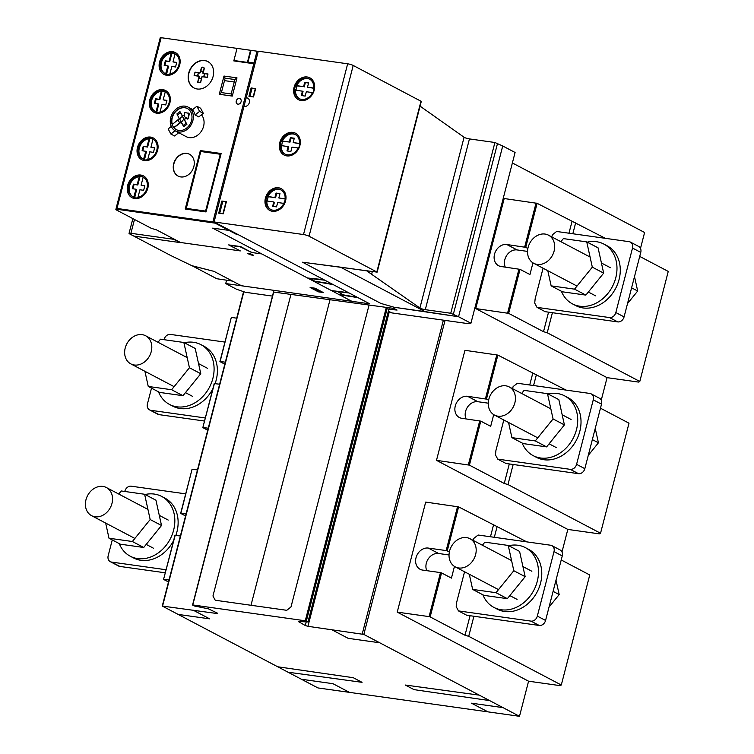 <?xml version="1.0" encoding="UTF-8"?>
<svg xmlns="http://www.w3.org/2000/svg" width="754" height="754" viewBox="0 0 754 754"><rect width="100%" height="100%" fill="white"/><g stroke="black" fill="none" stroke-linecap="round" stroke-linejoin="round"><path stroke-width="1.13" d="M144.919 371.298L148.255 386.444L171.629 389.733L189.433 367.754L183.853 342.486L160.479 339.187L157.991 342.269M183.853 342.486L195.192 348.442L200.771 373.72L182.977 395.699L159.594 392.41L148.255 386.444M182.977 395.699L171.629 389.733M200.771 373.72L189.433 367.754M141.328 363.88A15.891 12.875 -62.3 0 0 151.45 343.824A15.891 12.875 -62.3 0 0 145.616 335.756A15.891 12.875 -62.3 0 0 130.414 339.017A15.891 12.875 -62.3 0 0 124.994 355.831A15.891 12.875 -62.3 0 0 130.828 363.89A15.891 12.875 -62.3 0 0 141.328 363.88M158.51 391.844A33.77 27.351 -62.3 0 0 169.509 404.436A33.77 27.351 -62.3 0 0 212.864 378.442A33.77 27.351 -62.3 0 0 200.95 344.663A33.77 27.351 -62.3 0 0 193.571 342.297A33.77 27.351 -62.3 0 0 184.344 342.74M200.95 344.663L204.249 346.397A33.77 27.351 117.7 0 1 216.162 380.176A33.77 27.351 117.7 0 1 215.126 383.569M212.873 388.753A33.77 27.351 117.7 0 1 180.187 408.536A33.77 27.351 117.7 0 1 172.807 406.17L169.509 404.436M105.664 523.078L109 538.224L132.384 541.513L150.178 519.534L144.598 494.256L121.224 490.967L118.736 494.04M144.598 494.256L155.946 500.222L161.516 525.5L143.722 547.479L120.348 544.19L109 538.224M143.722 547.479L132.384 541.513M161.516 525.5L150.178 519.534M102.073 515.661A15.891 12.875 -62.3 0 0 112.195 495.595A15.891 12.875 -62.3 0 0 106.371 487.536A15.891 12.875 -62.3 0 0 91.159 490.797A15.891 12.875 -62.3 0 0 85.749 507.602A15.891 12.875 -62.3 0 0 91.573 515.67A15.891 12.875 -62.3 0 0 102.073 515.661M119.264 543.615A33.77 27.351 -62.3 0 0 130.254 556.216A33.77 27.351 -62.3 0 0 173.608 530.213A33.77 27.351 -62.3 0 0 161.695 496.443A33.77 27.351 -62.3 0 0 154.316 494.077A33.77 27.351 -62.3 0 0 145.088 494.511M161.695 496.443L164.994 498.177A33.77 27.351 117.7 0 1 176.907 531.947A33.77 27.351 117.7 0 1 175.87 535.349M173.627 540.533A33.77 27.351 117.7 0 1 140.932 560.316A33.77 27.351 117.7 0 1 133.552 557.951L130.254 556.216M472.645 589.411L483.983 595.377L507.357 598.667L525.161 576.678L519.581 551.41L508.243 545.444L513.823 570.721L496.019 592.701L472.645 589.411L469.299 574.265M525.161 576.678L513.823 570.721M507.357 598.667L496.019 592.701M482.372 545.227L484.869 542.154L508.243 545.444M453.305 543.615A15.891 12.875 117.7 0 1 470.006 538.724A15.891 12.875 117.7 0 1 471.91 561.966A15.891 12.875 117.7 0 1 455.209 566.848A15.891 12.875 117.7 0 1 452.711 565.019A15.891 12.875 117.7 0 1 453.305 543.615M508.724 545.698A33.77 27.351 117.7 0 1 517.96 545.255A33.77 27.351 117.7 0 1 525.34 547.621A33.77 27.351 117.7 0 1 537.253 581.4A33.77 27.351 117.7 0 1 493.898 607.404A33.77 27.351 117.7 0 1 482.899 594.802M493.898 607.404L497.197 609.138A33.77 27.351 -62.3 0 0 504.577 611.503A33.77 27.351 -62.3 0 0 540.552 583.134A33.77 27.351 -62.3 0 0 528.639 549.364L525.34 547.621M549.025 607.111L559.176 594.576L553.097 591.372M559.176 594.576L556 580.156M473.276 540.448L473.88 538.365L478.102 535.02L550.609 545.227A5.957 4.826 117.7 0 1 551.909 545.642A5.957 4.826 117.7 0 1 554.011 551.608L537.329 616.112A5.957 4.826 -62.3 0 1 530.976 621.117L458.479 610.91L456.217 606.659L456.641 602.389L464.558 571.768M458.479 610.91L466.726 615.245L539.223 625.452A5.957 4.826 117.7 0 0 545.576 620.448L562.258 555.943A5.957 4.826 -62.3 0 0 560.156 549.986L551.909 545.642M511.9 437.631L523.238 443.597L546.612 446.886L564.407 424.907L558.837 399.629L547.489 393.663L553.068 418.941L535.274 440.92L511.9 437.631L508.554 422.485M564.407 424.907L553.068 418.941M546.612 446.886L535.274 440.92M521.627 393.447L524.115 390.374L547.489 393.663M492.56 391.835A15.891 12.875 117.7 0 1 509.261 386.943A15.891 12.875 117.7 0 1 511.165 410.185A15.891 12.875 117.7 0 1 494.464 415.077A15.891 12.875 117.7 0 1 491.957 413.239A15.891 12.875 117.7 0 1 492.56 391.835M547.979 393.918A33.77 27.351 117.7 0 1 557.206 393.484A33.77 27.351 117.7 0 1 564.586 395.85A33.77 27.351 117.7 0 1 576.499 429.62A33.77 27.351 117.7 0 1 533.153 455.623A33.77 27.351 117.7 0 1 522.154 443.022M533.153 455.623L536.452 457.358A33.77 27.351 -62.3 0 0 543.822 459.723A33.77 27.351 -62.3 0 0 579.798 431.363A33.77 27.351 -62.3 0 0 567.885 397.584L564.586 395.85M588.28 455.341L598.431 442.796L592.342 439.601M598.431 442.796L595.245 428.385M512.531 388.668L513.125 386.585L517.357 383.249L589.854 393.447A5.957 4.826 117.7 0 1 591.164 393.871A5.957 4.826 117.7 0 1 593.266 399.827L576.584 464.332A5.957 4.826 -62.3 0 1 570.231 469.337L497.734 459.129L495.463 454.879L495.896 450.619L503.813 419.987M497.734 459.129L505.981 463.474L578.478 473.672A5.957 4.826 117.7 0 0 584.831 468.668L601.513 404.163A5.957 4.826 -62.3 0 0 599.411 398.206L591.164 393.871M551.146 285.851L562.484 291.817L585.867 295.106L603.662 273.127L598.082 247.849L586.744 241.893L592.324 267.161L574.52 289.15L551.146 285.851L547.809 270.705M603.662 273.127L592.324 267.161M585.867 295.106L574.52 289.15M560.882 241.676L563.37 238.603L586.744 241.893M531.815 240.055A15.891 12.875 117.7 0 1 548.507 235.173A15.891 12.875 117.7 0 1 550.411 258.405A15.891 12.875 117.7 0 1 533.719 263.297A15.891 12.875 117.7 0 1 531.212 261.459A15.891 12.875 117.7 0 1 531.815 240.055M587.234 242.147A33.77 27.351 117.7 0 1 596.461 241.704A33.77 27.351 117.7 0 1 603.841 244.07A33.77 27.351 117.7 0 1 615.754 277.849A33.77 27.351 117.7 0 1 572.399 303.843A33.77 27.351 117.7 0 1 561.4 291.251M572.399 303.843L575.698 305.577A33.77 27.351 -62.3 0 0 583.078 307.943A33.77 27.351 -62.3 0 0 619.053 279.583A33.77 27.351 -62.3 0 0 607.14 245.804L603.841 244.07M627.526 303.56L637.686 291.016L631.598 287.821M637.686 291.016L634.5 276.605M551.787 236.888L552.38 234.805L556.612 231.469L629.109 241.676A5.957 4.826 117.7 0 1 630.41 242.091A5.957 4.826 117.7 0 1 632.512 248.047L615.829 312.552A5.957 4.826 -62.3 0 1 609.486 317.557L536.989 307.359L534.718 303.099L535.142 298.838L543.069 268.217M536.989 307.359L545.236 311.694L617.733 321.901A5.957 4.826 117.7 0 0 624.076 316.887L640.759 252.392A5.957 4.826 -62.3 0 0 638.657 246.426L630.41 242.091M185.691 493.861L131.215 486.198A5.957 4.826 -62.3 0 0 124.862 491.203L124.796 491.467M166.069 569.751L111.583 562.079A5.957 4.826 117.7 0 1 110.282 561.664A5.957 4.826 117.7 0 1 108.18 555.707L112.261 539.939M110.282 561.664L118.529 566A5.957 4.826 -62.3 0 0 119.829 566.424L165.277 572.814M224.946 342.08L170.47 334.418A5.957 4.826 -62.3 0 0 164.118 339.423L164.042 339.696M205.324 417.97L150.838 410.308A5.957 4.826 117.7 0 1 149.537 409.884A5.957 4.826 117.7 0 1 147.435 403.927L151.507 388.159M149.537 409.884L157.784 414.229A5.957 4.826 -62.3 0 0 159.085 414.643L204.523 421.043M170.762 117.511A13.506 10.942 117.7 0 1 185.154 106.163A13.506 10.942 117.7 0 1 188.104 107.115A13.506 10.942 117.7 0 1 192.873 120.621A13.506 10.942 117.7 0 1 175.531 131.017A13.506 10.942 117.7 0 1 170.762 117.511M175.531 131.017L186.247 136.662A13.506 10.942 -62.3 0 0 203.589 126.257A13.506 10.942 -62.3 0 0 201.431 114.825M199.612 111.385L203.316 113.336L198.811 116.889L195.097 114.938A13.506 10.942 -62.3 0 0 192.364 109.83L196.879 106.267L199.612 111.385L195.097 114.938M186.313 117.935L184.918 119.028L186.21 117.737L187.388 118.962L187.972 118.312L189.056 113.364L184.9 112.553L184.174 112.93L184.607 114.731L182.6 116.069L179.923 111.545L176.936 113.901L179.245 118.708L172.157 124.542A11.923 9.661 117.7 0 1 175.569 111.356A11.923 9.661 117.7 0 1 187.369 108.519A11.923 9.661 117.7 0 1 190.366 123.562A11.923 9.661 117.7 0 1 176.266 129.613A11.923 9.661 117.7 0 1 173.769 127.549L181.045 122.063L183.712 126.597L186.7 124.24L184.391 119.434L186.21 117.737L187.388 118.962L187.972 118.312L189.056 113.364L184.9 112.553L184.174 112.93L184.607 114.731L182.6 116.069L179.923 111.545L176.936 113.901L179.245 118.708L172.166 124.542M188.651 113.081L189.311 114.033L188.17 118.425L187.595 119.066L186.728 118.698M184.918 119.028L184.645 120.103L186.907 124.344L183.712 126.597L186.907 124.344M184.711 118.925L184.598 119.537M184.391 119.434L184.645 120.103M181.214 122.186L173.976 127.662A11.923 9.661 -62.3 0 0 176.37 129.669M173.976 127.662L180.734 122.337M187.473 108.567A11.923 9.661 -62.3 0 0 175.814 111.422A11.923 9.661 -62.3 0 0 172.298 124.438M178.745 132.713L174.589 135.984L170.875 134.033L168.151 128.915L171.318 126.418M175.051 130.744L170.875 134.033M203.316 113.336L200.592 108.218L196.879 106.267M130.904 233.288L173.552 239.282L180.253 242.609L133.769 236.068L129.641 233.9A3.977 0.65 14.5 0 1 129.047 233.363A3.977 0.65 14.5 0 1 130.904 233.288L134.476 219.471M115.843 209.678L118.274 209.819L116.078 208.49L116.974 208.453L212.873 221.949L228.952 230.404L212.703 228.123L351.873 301.317L244.588 286.218A3.977 0.65 14.5 0 1 239.263 284.673L213.938 271.346L232.468 281.091L216.775 278.726L192.27 265.832L213.938 271.346L191.855 265.672L170.875 255.587L133.769 236.068L180.903 242.703L156.474 229.857L151.431 228.387L115.843 209.678L116.125 208.594M189.603 154.316A12.309 9.972 -62.3 0 0 173.891 163.844A12.309 9.972 -62.3 0 0 178.132 176.106M173.693 163.741A12.309 9.972 117.7 0 1 186.803 153.392A12.309 9.972 117.7 0 1 189.499 154.259A12.309 9.972 117.7 0 1 193.844 166.577A12.309 9.972 117.7 0 1 178.029 176.05A12.309 9.972 117.7 0 1 173.693 163.741M207.944 61.63A14.901 12.064 -62.3 0 0 188.924 73.147A14.901 12.064 -62.3 0 0 194.08 88.001M213.099 76.474A14.901 12.064 117.7 0 1 197.228 88.991A14.901 12.064 117.7 0 1 193.976 87.945A14.901 12.064 117.7 0 1 188.717 73.044A14.901 12.064 117.7 0 1 207.84 61.574A14.901 12.064 117.7 0 1 213.099 76.474M175.465 52.629A12.318 9.972 -62.3 0 0 172.873 51.819A12.318 9.972 -62.3 0 0 159.754 62.167A12.318 9.972 -62.3 0 0 163.995 74.429M159.546 62.054A12.318 9.972 117.7 0 1 172.666 51.715A12.318 9.972 117.7 0 1 175.362 52.573A12.318 9.972 117.7 0 1 179.706 64.891A12.318 9.972 117.7 0 1 163.891 74.373A12.318 9.972 117.7 0 1 159.546 62.054M165.644 90.574A12.318 9.972 -62.3 0 0 163.062 89.764A12.318 9.972 -62.3 0 0 149.942 100.112A12.318 9.972 -62.3 0 0 154.184 112.374M149.735 99.999A12.318 9.972 117.7 0 1 162.855 89.66A12.318 9.972 117.7 0 1 165.55 90.518A12.318 9.972 117.7 0 1 169.895 102.836A12.318 9.972 117.7 0 1 154.08 112.318A12.318 9.972 117.7 0 1 149.735 99.999M153.382 138.01A12.318 9.972 -62.3 0 0 150.8 137.2A12.318 9.972 -62.3 0 0 137.68 147.539A12.318 9.972 -62.3 0 0 141.922 159.801M137.473 147.435A12.318 9.972 117.7 0 1 150.593 137.087A12.318 9.972 117.7 0 1 153.279 137.954A12.318 9.972 117.7 0 1 157.624 150.272A12.318 9.972 117.7 0 1 141.818 159.744A12.318 9.972 117.7 0 1 137.473 147.435M143.571 175.955A12.318 9.972 -62.3 0 0 140.979 175.145A12.318 9.972 -62.3 0 0 127.86 185.484A12.318 9.972 -62.3 0 0 132.11 197.746M127.662 185.38A12.318 9.972 117.7 0 1 140.772 175.032A12.318 9.972 117.7 0 1 143.467 175.899A12.318 9.972 117.7 0 1 147.812 188.217A12.318 9.972 117.7 0 1 132.007 197.689A12.318 9.972 117.7 0 1 127.662 185.38M143.392 177.294A11.046 8.954 -62.3 0 0 143.175 177.199L142.346 176.766A11.046 8.954 117.7 0 1 142.355 176.766L142.553 176.87A11.046 8.954 117.7 0 1 143.081 177.124A11.046 8.954 117.7 0 1 146.889 188.519A11.046 8.954 117.7 0 1 137.228 197.482L136.606 198.057L133.609 197.633L136.022 189.226L132.28 188.707L133.458 184.155L137.2 184.673L139.273 176.643L139.895 176.973L137.812 185.003L134.08 184.476L132.958 188.802M143.175 177.199L141.102 185.23L144.777 185.984M141.102 185.23L144.834 185.748L143.656 190.3L139.924 189.782L137.954 197.369M133.326 196.935A11.056 8.954 117.7 0 1 132.798 196.681A11.056 8.954 117.7 0 1 128.991 185.286A11.056 8.954 117.7 0 1 138.651 176.323L139.273 175.748L142.27 176.163L142.355 176.766M139.273 175.748L140.508 176.398L139.895 176.973M142.478 176.672L140.508 176.398M138.651 176.323L139.273 176.643A11.056 8.954 -62.3 0 0 129.669 185.409A11.056 8.954 -62.3 0 0 133.109 196.841M137.2 184.673L137.812 185.003M133.458 184.155L134.08 184.476M136.022 189.226L136.634 189.556L134.636 197.784M133.939 197.256L134.561 197.586M153.203 139.349A11.046 8.954 -62.3 0 0 152.987 139.254L152.374 138.924A11.046 8.954 117.7 0 1 152.902 139.179A11.046 8.954 117.7 0 1 156.7 150.574A11.046 8.954 117.7 0 1 147.039 159.537L146.417 160.112L143.42 159.688L145.833 151.281L142.091 150.762L143.269 146.21L147.011 146.728L149.085 138.698L149.707 139.028L147.624 147.058L143.891 146.53L142.77 150.857M152.987 139.254L150.913 147.284L154.589 148.038M150.913 147.284L154.645 147.803L153.467 152.365L149.735 151.837L147.775 159.424M143.137 158.99A11.056 8.954 117.7 0 1 142.61 158.736A11.056 8.954 117.7 0 1 138.802 147.341A11.056 8.954 117.7 0 1 148.472 138.378L149.085 137.803L152.082 138.227L152.167 138.821M149.085 137.803L150.319 138.453L149.707 139.028M152.289 138.727L150.319 138.453M148.472 138.378L149.085 138.698A11.056 8.954 -62.3 0 0 139.481 147.464A11.056 8.954 -62.3 0 0 142.921 158.896M147.011 146.728L147.624 147.058M143.269 146.21L143.891 146.53M145.833 151.281L146.446 151.611L144.457 159.839M143.76 159.311L144.372 159.641M165.465 91.922A11.046 8.954 -62.3 0 0 165.258 91.828L164.636 91.498A11.046 8.954 117.7 0 1 165.164 91.752A11.046 8.954 117.7 0 1 168.971 103.147A11.046 8.954 117.7 0 1 159.311 112.11L158.689 112.685L155.692 112.261L155.399 111.564L156.021 111.884L158.095 103.854L154.363 103.326L155.541 98.774L159.273 99.302L161.356 91.272L161.969 91.592L159.895 99.632L156.153 99.104L155.041 103.421M165.258 91.828L163.175 99.848L166.851 100.602M163.175 99.848L166.917 100.376L165.739 104.929L161.997 104.401L160.037 111.997M155.399 111.564A11.056 8.954 117.7 0 1 154.872 111.309A11.056 8.954 117.7 0 1 151.073 99.914A11.056 8.954 117.7 0 1 160.734 90.942L161.347 90.367L164.353 90.791L164.429 91.394M161.347 90.367L162.591 91.017L161.969 91.592M164.551 91.3L162.591 91.017M160.734 90.942L161.356 91.272A11.056 8.954 -62.3 0 0 151.752 100.028A11.056 8.954 -62.3 0 0 155.192 111.46M159.273 99.302L159.895 99.632M155.541 98.774L156.153 99.104M158.095 103.854L158.717 104.184L156.719 112.412M156.021 111.884L156.643 112.214M175.286 53.977A11.046 8.954 -62.3 0 0 175.069 53.883L174.447 53.553A11.046 8.954 117.7 0 1 174.975 53.807A11.046 8.954 117.7 0 1 178.783 65.202A11.046 8.954 117.7 0 1 169.122 74.165L168.5 74.74L165.503 74.316L167.906 65.909L164.174 65.381L165.352 60.829L169.085 61.357L171.167 53.327L171.78 53.657L169.707 61.687L165.974 61.159L164.853 65.475M175.069 53.883L172.986 61.903L176.672 62.667M172.986 61.903L176.728 62.431L175.55 66.983L171.818 66.456L169.848 74.052M165.22 73.619A11.056 8.954 117.7 0 1 164.692 73.364A11.056 8.954 117.7 0 1 160.885 61.969A11.056 8.954 117.7 0 1 170.545 53.006L171.167 52.422L174.165 52.846L174.24 53.449M171.167 52.422L172.402 53.072L171.78 53.657M174.372 53.355L172.402 53.072M170.545 53.006L171.167 53.327A11.056 8.954 -62.3 0 0 161.563 62.092A11.056 8.954 -62.3 0 0 165.003 73.515M169.085 61.357L169.707 61.687M165.352 60.829L165.974 61.159M167.906 65.909L168.528 66.239L166.53 74.467M165.833 73.939L166.455 74.269M212.873 221.949L257.039 51.197L161.13 37.7L160.234 37.747L116.078 208.49M200.338 150.574L185.22 209.009L186.068 208.349L200.79 151.431L220.3 154.174L221.139 153.505L200.338 150.574L200.79 151.431L220.3 154.174L205.578 211.092L186.068 208.349L200.79 151.431L186.295 208.377M198.556 72.893L195.097 72.327L194.287 75.447L197.539 75.909L198.349 72.78L195.097 72.327L194.287 75.447L197.784 75.881M198.349 72.78L197.746 76.013M204.164 69.066L203.966 68.963A1.593 1.291 -62.3 0 0 203.033 67.342L202.958 67.332A1.593 1.291 -62.3 0 0 201.29 68.586L200.677 70.942L203.354 71.319L203.966 68.963A1.593 1.291 -62.3 0 0 203.033 67.342L202.958 67.332A1.593 1.291 -62.3 0 0 201.29 68.586L200.884 71.055L203.561 71.432L204.164 69.066A1.593 1.291 117.7 0 0 203.486 67.511M203.966 68.963L203.561 71.432M197.812 82.035L200.687 82.525L201.469 78.623L198.792 78.246L197.812 82.035L200.479 82.412L201.469 78.623L198.792 78.246L197.812 82.035L200.687 82.525M202.562 76.503L202.572 76.503A0.801 0.65 -62.3 0 0 201.761 77.096L201.61 78.605L198.905 78.152L201.403 78.501L201.761 77.096A0.801 0.65 117.7 0 1 202.572 76.503L202.779 76.616A0.801 0.65 -62.3 0 0 201.968 77.21M201.761 77.096L201.61 78.605M203.806 76.71L204.485 73.751L203.326 73.59A0.801 0.65 117.7 0 1 202.873 72.818L203.231 71.413L200.743 71.065L200.375 72.469A0.801 0.65 117.7 0 1 199.565 73.063L198.415 72.902L197.661 75.815L198.811 75.975A0.801 0.65 117.7 0 1 199.273 76.748L198.905 78.152L201.403 78.501M198.811 75.975L198.82 75.975A0.801 0.65 -62.3 0 1 199.273 76.748L198.905 78.152M197.661 75.815L198.415 72.902L199.565 73.063A0.801 0.65 -62.3 0 0 200.375 72.469L200.743 71.065L203.231 71.413L203.08 72.931A0.801 0.65 -62.3 0 0 203.278 73.581M203.231 71.413L203.08 72.931M202.873 72.818A0.801 0.65 -62.3 0 0 203.326 73.59L204.56 73.798M203.797 76.757L202.779 76.616M203.787 76.785L207.246 77.351L207.85 74.118L204.598 73.666L203.787 76.785L207.048 77.238L207.85 74.118L204.598 73.666L203.787 76.785L207.246 77.351M220.272 154.25L200.998 151.535M236.652 234.456L238.302 234.701L369.752 303.834L351.873 301.317L212.703 228.123L228.952 230.404L229.103 229.857L228.952 230.404L236.652 234.456L236.794 233.9M258.104 51.762L257.039 51.197M215.144 223.146L117.464 209.339M272.448 296.096L245.418 292.288L236.549 289.253L225.729 283.561L369.752 303.834L357.377 297.33L343.136 294.842L337.717 291.619L349.13 292.986L331.873 283.909L314.842 281.214L309.687 278.499L324.814 280.196L214.089 221.959L303.504 234.541A4.222 0.688 14.5 0 1 309.055 236.219L377.141 272.137L302.505 262.203L380.845 303.41L394.135 307.264L380.845 303.41L302.505 262.203L340.488 267.152L425.02 311.609L394.135 307.264L458.564 316.737L450.751 313.249L425.284 309.668A3.77 0.622 14.5 0 1 419.912 308.009L366.698 270.846L340.488 267.152L425.02 311.609L458.564 316.727L502.72 145.984L494.907 142.497L469.45 138.915A3.77 0.622 14.5 0 1 464.078 137.256L420.072 106.154M371.703 273.928L372.297 271.628M388.838 309.3L397.066 310.064L393.974 308.433L273.504 292.034M281.317 188.688A12.318 9.972 -62.3 0 0 278.735 187.878A12.318 9.972 -62.3 0 0 265.615 198.227A12.318 9.972 -62.3 0 0 269.857 210.489M272.439 211.29A12.318 9.972 117.7 0 1 269.753 210.432A12.318 9.972 117.7 0 1 265.408 198.113A12.318 9.972 117.7 0 1 278.528 187.774A12.318 9.972 117.7 0 1 281.214 188.632A12.318 9.972 117.7 0 1 285.031 202.59A12.318 9.972 117.7 0 1 272.439 211.29M295.643 133.288A12.318 9.972 -62.3 0 0 293.061 132.478A12.318 9.972 -62.3 0 0 279.941 142.826A12.318 9.972 -62.3 0 0 284.183 155.088M286.774 155.899A12.318 9.972 117.7 0 1 284.079 155.032A12.318 9.972 117.7 0 1 279.734 142.713A12.318 9.972 117.7 0 1 292.854 132.374A12.318 9.972 117.7 0 1 295.54 133.232A12.318 9.972 117.7 0 1 299.357 147.2A12.318 9.972 117.7 0 1 286.774 155.899M309.969 77.898A12.318 9.972 -62.3 0 0 307.387 77.087A12.318 9.972 -62.3 0 0 294.267 87.426A12.318 9.972 -62.3 0 0 298.509 99.688M301.1 100.499A12.318 9.972 117.7 0 1 298.405 99.632A12.318 9.972 117.7 0 1 294.06 87.323A12.318 9.972 117.7 0 1 307.18 76.974A12.318 9.972 117.7 0 1 309.875 77.841A12.318 9.972 117.7 0 1 313.683 91.8A12.318 9.972 117.7 0 1 301.1 100.499M309.79 79.236A11.046 8.954 -62.3 0 0 296.727 85.654L295.898 85.221A11.046 8.954 117.7 0 1 295.898 85.211L296.105 85.325A11.046 8.954 117.7 0 1 309.489 79.066A11.046 8.954 117.7 0 1 313.758 87.813L314.173 88.416L313.268 91.913L312.59 92.365A11.056 8.954 117.7 0 1 299.197 98.623A11.056 8.954 117.7 0 1 294.927 89.877L294.512 89.274L295.417 85.777L296.105 85.325L297.34 85.975L296.652 86.427L295.983 90.273M296.727 85.654L303.598 86.616L297.34 85.975M303.598 86.616L304.729 82.261L305.351 82.582L304.22 86.946M304.729 82.261L308.631 82.808L307.5 87.172L314.126 88.341M308.575 83.034L305.351 82.582M295.417 85.777L296.652 86.427M294.512 89.274L295.747 89.924M294.927 89.877L295.54 90.207A11.056 8.954 -62.3 0 0 299.517 98.783M312.476 92.591L306.322 91.724L305.2 96.088L301.298 95.532L302.42 91.177L295.54 90.207M302.42 91.177L303.042 91.498L301.977 95.635M307.5 87.172L313.947 88.077M295.464 134.636A11.046 8.954 -62.3 0 0 282.392 141.055L281.779 140.725A11.046 8.954 117.7 0 1 295.163 134.466A11.046 8.954 117.7 0 1 299.432 143.213L299.847 143.816L298.942 147.313L298.264 147.765A11.056 8.954 117.7 0 1 284.871 154.023A11.056 8.954 117.7 0 1 280.601 145.277L280.186 144.674L281.091 141.177L281.779 140.725L283.014 141.375L282.326 141.827L281.657 145.663M282.392 141.055L289.272 142.016L283.014 141.375M289.272 142.016L290.403 137.662L291.025 137.982L289.894 142.346M290.403 137.662L294.305 138.208L293.174 142.563L299.8 143.741M294.239 138.434L291.025 137.982M281.091 141.177L282.326 141.827M280.186 144.674L281.421 145.324M280.601 145.277L281.214 145.607A11.056 8.954 -62.3 0 0 285.182 154.184M298.15 147.991L291.996 147.124L290.874 151.479L286.972 150.932L288.094 146.568L281.214 145.607M288.094 146.568L288.716 146.898L287.651 151.026M293.174 142.563L299.621 143.477M281.138 190.036A11.046 8.954 -62.3 0 0 268.066 196.445L267.444 196.125A11.046 8.954 117.7 0 1 280.837 189.867A11.046 8.954 117.7 0 1 285.106 198.604L285.521 199.216L283.928 203.165A11.056 8.954 117.7 0 1 270.545 209.423A11.056 8.954 117.7 0 1 266.266 200.677L265.86 200.074L266.765 196.568L267.444 196.125L268.688 196.775L268 197.218L267.331 201.064M268.066 196.445L275.568 197.737L268.688 196.775M274.946 197.416L276.077 193.052L276.69 193.382L275.568 197.737M276.077 193.052L279.979 193.608L278.848 197.963L285.464 199.131M279.913 193.835L276.69 193.382M266.765 196.568L268 197.218M265.86 200.074L267.095 200.724M266.266 200.677L266.888 200.998A11.056 8.954 -62.3 0 0 270.856 209.574M283.824 203.382L277.67 202.515L276.539 206.879L272.637 206.332L273.768 201.968L266.888 200.998M273.768 201.968L274.39 202.298L273.316 206.426M278.848 197.963L285.285 198.868M303.504 234.541L347.66 63.798L258.245 51.206L214.089 221.959M225.729 283.561L226.577 280.262M470.93 323.24L515.086 152.487L502.729 145.984L458.564 316.737L470.93 323.24L466.019 323.343L391.712 312.882L388.367 311.119M377.141 272.137L421.298 101.394L353.211 65.466A4.222 0.688 -165.5 0 0 347.66 63.798M309.055 236.219L353.211 65.466M224.815 364.182L219.904 361.59L231.28 317.575L220.14 361.468L225.333 362.193M207.746 430.204L202.826 427.612L214.211 383.598L219.64 384.201M202.826 427.612L214.447 383.475M203.062 427.49L208.255 428.225M236.709 318.179L231.516 317.453M185.559 515.953L180.649 513.37L192.034 469.356L180.885 513.248L186.078 513.974M168.491 581.975L163.571 579.392L174.956 535.378L180.385 535.981M163.571 579.392L175.192 535.255M163.806 579.27L169 579.996M197.463 469.959L192.27 469.233M446.17 550.58L447.235 550.891L458.611 506.876L425.69 502.089L397.235 612.125L429.092 616.612L440.477 572.597L422.608 570.081A11.517 9.331 117.7 0 1 420.091 569.27A11.517 9.331 117.7 0 1 416.519 556.207A11.517 9.331 117.7 0 1 428.3 548.073L446.17 550.58L457.555 506.565M429.092 616.612L430.157 616.913L441.542 572.899L440.477 572.597M428.3 548.073L438.602 553.493L449.035 554.963M447.235 550.891L449.365 552.013M438.602 553.493A11.517 9.331 -62.3 0 0 428.376 558.695A11.517 9.331 -62.3 0 0 426.755 570.665M454.455 566.414L451.439 578.111L441.542 572.899M430.157 616.913L465.001 635.245L468.715 636.319L561.296 685.009L589.751 574.972L561.221 559.968M561.296 685.009L560.099 685.64L528.573 681.201L397.235 612.125M526.829 541.881L458.611 506.876M468.715 636.319L473.908 616.263M494.322 537.3L497.178 526.283M465.001 635.245L470.053 615.716M490.468 536.763L493.455 525.208M561.994 551.966L567.819 529.421L436.491 460.345L464.945 350.308L497.866 355.096L486.481 399.12L488.62 400.233M601.249 400.186L607.074 377.65L475.736 308.565L504.2 198.528L537.121 203.326L525.736 247.34L527.866 248.462M640.495 248.405L644.604 232.505L512.381 162.958M363.833 634.425L519.497 716.3L317.924 687.931L162.261 606.056L216.916 613.511L217.51 613.191L208.424 608.836L194.193 605.943L192.779 604.953L305.276 620.787L307.981 621.956L298.377 621.494L305.285 625.547L307.943 626.32L363.833 634.425L445.048 320.393M519.497 716.3L528.573 681.201M436.491 460.345L469.412 465.143L480.788 421.128L461.863 418.3A11.517 9.331 117.7 0 1 459.337 417.49A11.517 9.331 117.7 0 1 455.774 404.436A11.517 9.331 117.7 0 1 467.546 396.293L486.481 399.12M485.425 398.809L496.801 354.795M468.347 464.832L479.733 420.817M467.546 396.293L477.857 401.712L488.281 403.183M477.857 401.712A11.517 9.331 -62.3 0 0 467.631 406.924A11.517 9.331 -62.3 0 0 466.01 418.885M493.71 414.634L490.684 426.33L480.788 421.128M469.412 465.143L504.247 483.465L507.97 484.549L600.542 533.238L629.006 423.201L600.467 408.187M600.542 533.238L599.355 533.86L567.819 529.421M566.084 390.101L497.866 355.096M507.97 484.549L513.163 464.483M533.578 385.53L536.433 374.502M504.247 483.465L509.299 463.936M529.723 384.983L532.71 373.428M475.736 308.565L508.658 313.362L520.043 269.348L501.108 266.52A11.517 9.331 117.7 0 1 498.592 265.719A11.517 9.331 117.7 0 1 495.02 252.656A11.517 9.331 117.7 0 1 506.801 244.513L525.736 247.34M524.671 247.029L536.056 203.014M507.602 313.051L518.978 269.037M506.801 244.513L517.112 249.932L527.536 251.402M517.112 249.932A11.517 9.331 -62.3 0 0 506.886 255.144A11.517 9.331 -62.3 0 0 505.265 267.104M532.965 262.863L529.939 274.55L520.043 269.348M508.658 313.362L543.502 331.685L547.225 332.768L639.797 381.458L668.251 271.421L639.722 256.417M639.797 381.458L638.61 382.089L607.074 377.65M605.33 238.321L537.121 203.326M547.225 332.768L552.409 312.703M572.833 233.749L575.679 222.732M543.502 331.685L548.554 312.165M568.968 233.203L571.966 221.648M162.261 606.056L243.57 291.657M362.231 633.963L443.39 320.158M307.943 626.32L389.328 311.628M305.285 625.547L306.247 621.814M299.234 622.37L299.489 621.381M307.981 621.956L389.215 307.839M306.331 621.089L387.386 307.67M305.276 620.787L386.284 307.566M192.779 604.953L273.74 291.911M192.543 605.076L273.542 291.883M216.916 613.511L217.058 612.955M162.619 605.867L243.853 291.751M201.205 68.407L200.225 72.177A0.792 0.641 -62.3 0 1 199.424 72.78L195.013 72.158L194.127 75.57L198.547 76.192A0.792 0.641 -62.3 0 1 198.99 76.974L197.642 82.167L200.573 82.582L201.912 77.389A0.792 0.641 -62.3 0 1 202.713 76.785L207.133 77.408L208.019 73.986L203.599 73.364A0.792 0.641 -62.3 0 1 203.156 72.591L204.127 68.831A1.593 1.291 -62.3 0 0 203.231 67.219L202.835 67.163A1.593 1.291 -62.3 0 0 201.195 68.416M197.228 88.991A14.901 12.064 -62.3 0 0 213.307 69.132A14.901 12.064 -62.3 0 0 192.185 66.163A14.901 12.064 -62.3 0 0 197.228 88.991M180.724 176.917A12.309 9.972 -62.3 0 0 194.014 160.508A12.309 9.972 -62.3 0 0 176.559 158.048A12.309 9.972 -62.3 0 0 180.724 176.917M237.944 104.156A2.978 2.413 -62.3 0 0 241.157 100.188A2.978 2.413 -62.3 0 0 236.945 99.594A2.978 2.413 -62.3 0 0 237.944 104.156M185.22 209.009L206.03 211.94L205.578 211.092L186.068 208.349M206.03 211.94L221.139 153.505M220.3 154.174L205.578 211.092M236.992 77.869L223.995 76.041L219.282 94.259L232.289 96.088L236.992 77.869L234.88 79.538L231.148 93.958L221.393 92.591L225.126 78.171L234.88 79.538M234.24 81.998L224.494 80.631M232.289 96.088L231.148 93.958M253.994 62.959L247.981 62.12M253.796 63.722L233.806 60.904L237.039 48.388M247.981 60.15L248.471 60.216M233.91 60.499L247.406 62.394M248.424 58.444L248.914 58.51M251.025 50.358L247.783 62.874M250.535 50.282L247.293 62.808M207.048 77.238L207.85 74.118M203.731 76.663L204.485 73.751M200.479 82.412L201.469 78.623M194.287 75.447L197.539 75.909M200.677 70.942L203.354 71.319M223.995 76.041L225.126 78.171M221.393 92.591L219.282 94.259M178.877 130.451A11.923 9.661 -62.3 0 0 191.742 114.561A11.923 9.661 -62.3 0 0 174.843 112.186A11.923 9.661 -62.3 0 0 178.877 130.451M179.923 111.545L182.779 116.889L181.233 117.021L179.791 119.255L183.712 126.597M183.128 125.513L186.125 123.147M180.508 112.629L177.51 114.985M184.004 115.202L185.616 118.218M179.631 122.93L178.029 119.924M180.856 121.243L182.411 121.121L183.844 118.887L186.7 124.24M179.791 119.255L179.198 118.142M183.844 118.887L182.779 116.889M181.441 122.355L180.526 122.223M250.865 252.072L240.677 246.596L228.65 244.899L239.489 250.469M180.498 242.486L240.319 250.912L229.621 245.408M261.77 253.928L251.695 252.505L239.791 246.624L230.008 245.484M238.688 250.677L239.159 250.432M251.195 252.119L253.316 252.741M323.805 279.668L307.547 278M250.893 253.909L248.961 253.514M252.599 255.182L250.337 253.985M251.242 254.984L252.628 255.182M348.546 292.684L331.458 290.582M333.23 284.626L313.73 281.251M357.971 297.632L339.291 294.701M315.002 288.188L310.12 287.5L318.367 291.836L323.249 292.524L315.002 288.188M315.313 288.348L311.232 287.849L318.49 291.657L321.572 292.147L314.06 288.198M322.938 292.363L321.572 292.147M322.589 292.307L314.993 288.311M250.036 254.682L247.849 253.532L249.131 253.542L253.485 255.172L250.036 254.682M244.004 106.286A4.486 3.629 -62.3 0 0 249.31 102.648A4.486 3.629 -62.3 0 0 246.19 97.822M226.407 201.676L223.269 213.816L218.717 213.175L221.855 201.035L226.407 201.676M222.939 213.768L226.087 201.629M222.835 201.167L219.697 213.307M255.653 88.595L253.495 96.946L248.943 96.305L251.101 87.954L255.653 88.595M253.165 96.898L255.323 88.548M252.081 88.095L249.923 96.446M290.978 294.333L212.958 595.99L215.229 600.241L286.756 610.306L290.987 606.97L368.998 305.313M329.988 299.828L251.101 604.859M331.675 629.665L348.169 638.336L379.705 642.776M193.175 610.165L209.669 618.846L178.132 614.406M487.961 711.861L471.467 703.19L502.993 707.629M479.29 695.15L405.275 685.028L414.059 689.646L489.591 700.579M277.717 666.781L353.258 677.705L362.043 682.323L288.028 672.2M349.46 692.37L332.966 683.689L301.43 679.25M562.258 555.943L554.011 551.608M539.223 625.452L530.976 621.117M545.576 620.448L537.329 616.112M601.513 404.163L593.266 399.827M578.478 473.672L570.231 469.337M584.831 468.668L576.584 464.332M640.759 252.392L632.512 248.047M617.733 321.901L609.486 317.557M624.076 316.887L615.829 312.552M119.829 566.424L111.583 562.079M159.085 414.643L150.838 410.308M116.974 208.453L161.13 37.7M453.408 314.022L497.565 143.269M450.751 313.249L494.907 142.497M425.284 309.668L469.45 138.915M419.912 308.009L464.078 137.256M376.849 271.874L421.005 101.121M130.828 363.89L174.127 386.661M185.465 392.627L192.675 396.425M207.473 368.291L198.538 363.598M187.199 357.632L145.616 335.756M91.573 515.67L134.872 538.441M146.21 544.407L153.42 548.196M168.217 520.072L159.282 515.368M147.944 509.402L106.371 487.536M531.862 571.259L522.927 566.556M511.58 560.59L470.006 538.724M517.065 599.383L509.845 595.594M498.507 589.628L455.209 566.848M571.108 419.478L562.173 414.775M550.835 408.819L509.261 386.943M556.32 447.603L549.101 443.814M537.762 437.848L494.464 415.077M610.363 267.698L601.428 263.005M590.09 257.039L548.507 235.173M595.566 295.832L588.356 292.034M577.017 286.068L533.719 263.297M192.732 109.547L188.104 107.115M129.047 233.363L132.864 218.622"/></g></svg>
